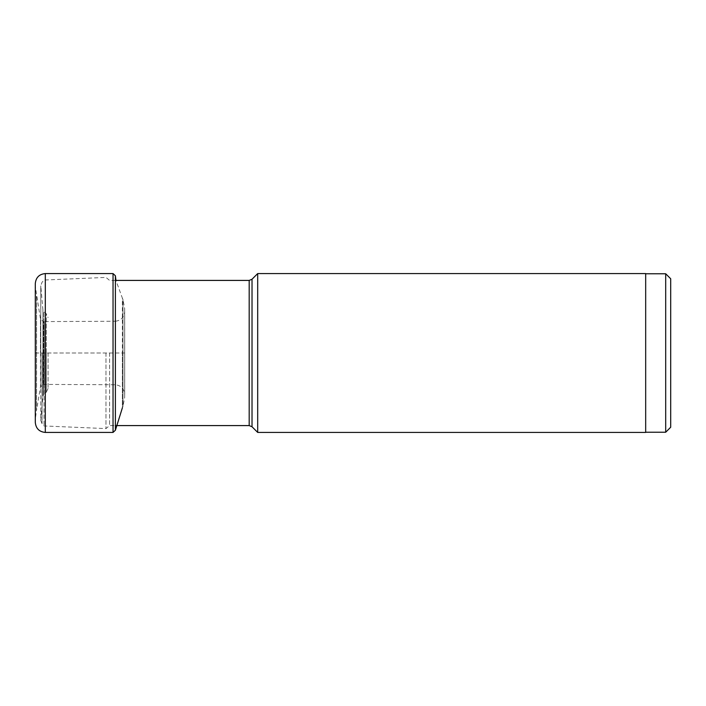 <?xml version="1.0" encoding="UTF-8"?>
<svg xmlns="http://www.w3.org/2000/svg" width="706" height="706" viewBox="0 0 706 706"><rect width="100%" height="100%" fill="white"/><g stroke="black" fill="none" stroke-linecap="round" stroke-linejoin="round"><path stroke-width="0.53" stroke-dasharray="3.53 2.65" d="M35.3 283.583L35.3 419.62L35.3 353L35.3 419.62L36.456 410.557L36.456 295.443L36.456 410.557L36.553 295.867L36.553 410.133L40.471 386.95L40.471 353L35.3 353L35.3 286.38L40.471 319.05L40.471 353L40.471 319.05L43.207 321.565L43.207 353L40.471 353L40.471 386.95L43.207 384.435L43.207 321.565L44.151 321.592L44.151 353L43.207 353L43.207 384.435L44.151 384.408L44.151 321.592L115.413 321.248L115.413 353L44.151 353L44.151 384.408L115.413 384.752L115.413 321.248C121.079 320.48 124.168 317.241 124.688 311.549L124.688 353L115.413 353L115.413 384.752C121.079 385.52 124.168 388.759 124.688 394.451L124.653 308.478L124.653 353L124.653 308.478L122.959 299.547L122.959 353L124.653 353L124.653 397.522L124.688 353L124.653 397.522L122.959 406.453L122.959 299.547L122.385 298.179L122.385 353L122.959 353L122.959 406.453L122.385 407.821L122.385 298.179L115.943 280.414M670.7 427.227L670.7 278.773M665.696 432.231L665.696 273.769M645.681 432.425L645.681 273.575M257.69 273.575L257.69 432.425M109.606 353L109.606 425.586L109.606 353M105.979 353L105.979 428.586L105.979 353M44.037 353L44.037 425.956L44.037 353M48.07 353L48.07 388.45L48.07 353M35.3 353L122.385 353L122.385 407.821M45.308 273.575L45.308 432.425M113.039 432.425L113.039 273.575M115.387 430.236L115.387 275.764M252.024 279.241L252.024 426.759M249.192 425.586L249.192 280.414M42.042 353L42.042 423.715L42.042 353M48.07 388.45L46.269 392.298L46.269 353L46.269 392.298L43.798 394.354L43.798 353L43.798 394.354L42.916 396.057L42.916 353L42.916 396.057L40.772 420.388L40.789 286.054L40.772 420.388L42.042 423.715L44.037 425.956L105.979 428.586L109.606 425.586L115.387 425.586M46.269 353L46.269 313.702L46.269 353M43.798 353L43.798 311.646L43.798 353M42.916 353L42.916 309.943L42.916 353M115.387 280.414L109.606 280.414L105.979 277.414L44.037 280.044L42.042 282.285L40.772 285.612L40.772 353L40.772 285.612L42.916 309.943L43.798 311.646L46.269 313.702L48.07 317.55"/><path stroke-width="1.06" d="M35.3 353L35.3 283.583C35.891 277.502 39.227 274.166 45.308 273.575L45.308 432.425C39.227 431.834 35.891 428.498 35.3 422.417L35.3 286.38M35.3 419.62L35.3 422.417M665.696 432.231L665.696 273.769L670.7 278.773L670.7 427.227L665.696 432.231L645.681 432.231M257.69 273.575L645.681 273.575L645.681 432.425L257.69 432.425L257.69 273.575L252.024 279.241L249.192 280.414L249.192 425.586L252.024 426.759L252.024 279.241M45.308 273.575L113.039 273.575L113.039 432.425L45.308 432.425M113.039 273.575L115.387 275.764L115.387 430.236L122.385 407.821M115.943 280.414L115.387 275.764M115.387 430.236L113.039 432.425M665.696 273.769L645.681 273.769M252.024 426.759L257.69 432.425M249.192 425.586L115.387 425.586M249.192 280.414L115.387 280.414"/></g></svg>
